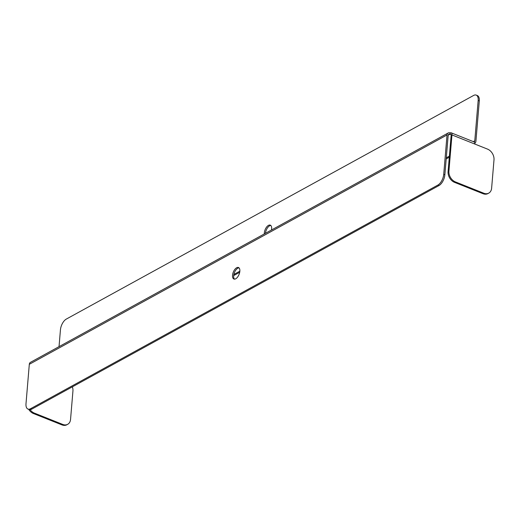 <?xml version="1.0" encoding="UTF-8"?>
<svg xmlns="http://www.w3.org/2000/svg" width="520" height="520" viewBox="0 0 520 520"><rect width="100%" height="100%" fill="white"/><g stroke="black" fill="none" stroke-linecap="round" stroke-linejoin="round"><path stroke-width="0.78" d="M478.166 100.464A8.853 4.433 -68.3 0 0 476.223 95.108L477.36 95.563A8.853 4.433 111.7 0 1 479.303 100.919L478.166 100.464L474.779 140.803A2.126 1.573 -118.8 0 1 474.13 141.966M479.303 100.919L475.917 141.258A3.543 2.62 -118.8 0 1 474.773 143.227A3.543 2.62 -118.8 0 1 474.734 143.247L474.773 143.227M483.002 193.7L483.841 193.245A8.853 6.546 61.2 0 0 488.761 193.122L487.929 193.583A8.853 6.546 -118.8 0 1 483.002 193.7L454.538 182.358A8.853 6.546 -118.8 0 1 448.084 171.645L448.923 171.184L451.965 134.94A3.543 1.774 -68.3 0 0 451.185 132.802A3.543 1.774 -68.3 0 0 450.144 132.938A3.543 2.62 61.2 0 0 448.175 132.984L30.453 362.343A3.543 2.62 61.2 0 0 29.309 364.312L26 403.702A8.853 4.433 -68.3 0 0 27.944 409.058A8.853 4.433 -68.3 0 0 30.563 408.714L437.84 185.094A8.853 4.433 -68.3 0 0 443.723 174.35L444.86 174.805A8.853 4.433 111.7 0 1 438.978 185.549L437.84 185.094M450.144 132.938L450.034 134.199A2.126 1.573 61.2 0 0 448.857 134.225A2.126 1.573 61.2 0 0 448.168 135.408L444.86 174.805M448.175 132.984A3.543 2.62 61.2 0 0 447.031 134.953L443.723 174.35M234.507 279.136A6.194 3.1 111.7 0 1 234.084 273.585A6.194 3.1 111.7 0 1 237.783 268.209A6.194 3.1 111.7 0 1 239.005 267.852M30.563 408.714L31.701 409.168L438.978 185.549M31.701 409.168A8.853 4.433 111.7 0 1 29.081 409.513L27.944 409.058M236.645 267.755A6.194 3.1 -68.3 0 0 232.791 273.715A6.194 3.1 -68.3 0 0 233.889 279.026A6.194 3.1 -68.3 0 0 239.07 274.417A6.194 3.1 -68.3 0 0 238.478 267.514A6.194 3.1 -68.3 0 0 236.645 267.755M271.479 230.003A6.194 3.1 -68.3 0 0 270.276 225.141A6.194 3.1 -68.3 0 0 268.444 225.381A6.194 3.1 -68.3 0 0 264.31 233.935M59.033 346.645L60.444 329.817A8.853 4.433 -68.3 0 1 66.326 319.072L473.61 95.453A8.853 4.433 -68.3 0 1 476.223 95.108M265.473 233.298A6.194 3.1 111.7 0 1 269.581 225.836A6.194 3.1 111.7 0 1 270.803 225.485M67.698 424.313L66.866 424.775A8.853 6.546 -118.8 0 1 61.939 424.892L62.777 424.437A8.853 6.546 61.2 0 0 67.698 424.313A8.853 6.546 61.2 0 0 70.551 419.393L72.936 391.027A8.853 6.546 61.2 0 0 72.358 386.841M30.069 409.669A8.853 6.546 61.2 0 0 34.313 413.088L33.475 413.55L61.939 424.892M33.475 413.55A8.853 6.546 -118.8 0 1 28.717 409.37M34.313 413.088L62.777 424.437M451.185 132.802L473.96 141.876A3.543 1.774 111.7 0 1 474.734 144.014L487.546 149.123A8.853 6.546 61.2 0 1 494 159.835L491.621 188.201A8.853 6.546 61.2 0 1 488.761 193.122M448.084 171.645L451.132 135.401A2.126 1.066 -68.3 0 0 450.665 134.115A2.126 1.066 -68.3 0 0 450.034 134.199L451.061 134.609M483.841 193.245L455.377 181.896L454.538 182.358M448.923 171.184A8.853 6.546 61.2 0 0 455.377 181.896M29.309 364.312L447.031 134.953M473.304 141.615L474.779 140.803M233.857 274.469L239.844 271.18M446.284 157.833L449.391 156.13M448.195 135.207L450.034 134.199M451.965 134.94L474.734 144.014M233.681 275.6L239.694 272.298M446.193 158.919L449.3 157.216"/></g></svg>
